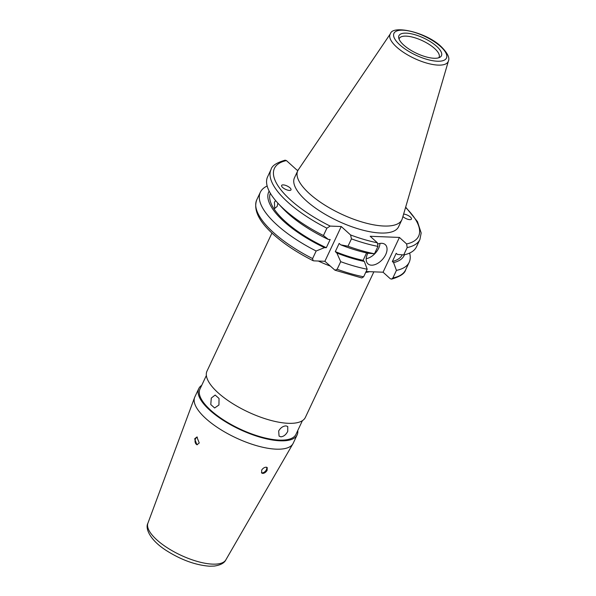 <?xml version="1.0" encoding="UTF-8"?>
<svg xmlns="http://www.w3.org/2000/svg" width="596" height="596" viewBox="0 0 596 596"><rect width="100%" height="100%" fill="white"/><g stroke="black" fill="none" stroke-linecap="round" stroke-linejoin="round"><path stroke-width="0.89" d="M266.196 467.19C264.408 467.286 262.896 468.262 261.659 470.117L261.689 473.023L262.747 473.425C264.475 473.276 265.928 472.248 267.112 470.341L267.217 467.555L266.196 467.19M199.258 442.977L196.859 437.01L194.668 438.82L196.918 444.78L199.258 442.977M367.881 253.196A12.941 7.815 132.1 0 0 367.941 263.849A12.941 7.815 132.1 0 0 371.472 265.175A12.941 7.815 132.1 0 0 384.264 257.122A12.941 7.815 132.1 0 0 385.299 244.643A12.941 7.815 132.1 0 0 381.76 243.31A12.941 7.815 132.1 0 0 378.08 243.935M402.911 216.549A5.178 1.855 25.2 0 0 403.112 216.735A5.178 1.855 25.2 0 0 407.597 219.209A5.178 1.855 25.2 0 0 411.225 219.343A5.178 1.855 25.2 0 0 410.376 217.026A5.178 1.855 25.2 0 0 403.619 214.113M289.939 187.8A5.178 1.855 25.2 0 0 284.575 185.08A5.178 1.855 25.2 0 0 281.565 185.855A5.178 1.855 25.2 0 0 282.675 187.509A5.178 1.855 25.2 0 0 288.039 190.228A5.178 1.855 25.2 0 0 291.057 189.454A5.178 1.855 25.2 0 0 289.939 187.8M436.682 46.361A23.497 8.426 25.2 0 0 412.231 34.002A23.497 8.426 25.2 0 0 398.672 37.637A23.497 8.426 25.2 0 0 403.708 45.05A23.497 8.426 25.2 0 0 440.131 57.149A23.497 8.426 25.2 0 0 436.682 46.361M438.768 57.775A22 7.89 25.2 0 0 439.081 57.261A22 7.89 25.2 0 0 434.603 48.507A22 7.89 25.2 0 0 413.848 37.481A22 7.89 25.2 0 0 399.26 38.524A22 7.89 25.2 0 0 399.059 39.098M390.417 33.726L298.335 169.771A57.536 20.622 25.2 0 0 297.762 170.776L294.469 177.772A57.536 20.622 25.2 0 0 306.158 200.658A57.536 20.622 25.2 0 0 360.438 229.497A57.536 20.622 25.2 0 0 398.582 226.763L401.875 219.768A57.536 20.622 25.2 0 0 402.285 218.68L448.416 61.016C449.913 57.857 447.581 53.126 441.405 46.838C426.52 32.132 392.541 24.697 390.417 33.726A32.102 11.51 25.2 0 0 396.623 47.054A32.102 11.51 25.2 0 0 427.697 63.362A32.102 11.51 25.2 0 0 448.416 61.016M297.762 170.776A57.536 20.622 25.2 0 0 309.451 193.663A57.536 20.622 25.2 0 0 363.731 222.502A57.536 20.622 25.2 0 0 401.875 219.768M267.164 186.019A82.255 29.487 25.2 0 0 260.333 192.255A82.255 29.487 25.2 0 0 277.051 224.975A82.255 29.487 25.2 0 0 316.163 251.005L324.47 247.631A74.805 26.82 25.2 0 1 269.146 191.093M277.878 203.154L277.125 206.447L274.681 208.473L274.428 202.238L275.59 200.561M270.331 193.253A72.809 26.097 25.2 0 0 285.387 221.608A72.809 26.097 25.2 0 0 326.317 247.705L324.47 247.631M313.079 260.675C297.352 252.756 284.18 244.04 273.564 234.541C258.806 221.362 253.203 209.792 256.764 199.824A82.255 29.487 25.2 0 0 273.482 232.544A82.255 29.487 25.2 0 0 312.595 258.575L313.079 260.675L313.824 260.854L324.887 261.294L334.989 270.204L337.142 269.258L340.711 261.681L336.852 253.017L335.302 251.616L339.161 243.414L340.711 244.822L347.99 246.215L351.446 238.862L350.575 234.958L341.247 226.525L330.184 226.085L326.899 228.179A82.255 29.487 25.2 0 1 287.786 202.156A82.255 29.487 25.2 0 1 271.068 169.435L267.611 176.788A82.255 29.487 25.2 0 0 278.108 203.4L282.184 207.795A74.805 26.82 25.2 0 0 287.846 213.353A74.805 26.82 25.2 0 0 328.329 239.436L330.177 239.503L326.317 247.705M278.108 203.4A82.255 29.487 25.2 0 0 284.329 209.509A82.255 29.487 25.2 0 0 323.442 235.539L326.899 228.179M271.068 169.435C271.91 165.777 276.596 162.693 285.111 160.182L286.43 160.585A79.663 28.556 25.2 0 0 290.632 200.04A79.663 28.556 25.2 0 0 330.184 226.085M211.289 398.068L215.163 395.051L219.037 398.478L218.941 404.982L214.649 407.984L210.775 404.557L211.289 398.068M278.675 430.968C280.589 427.734 283.04 426.043 286.028 425.894L287.749 426.52L287.756 431.333C286.013 434.707 283.718 436.54 280.88 436.831L279.07 436.123L278.675 430.968M271.955 233.058L206.998 371.107A54.363 19.489 25.2 0 0 231.449 402.836A54.363 19.489 25.2 0 0 288.337 423.309A54.363 19.489 25.2 0 0 305.375 417.394L373.863 271.843M201.739 385.321A54.363 19.489 25.2 0 0 198.766 388.599L194.832 396.958A54.363 19.489 25.2 0 0 194.601 397.502A54.363 19.489 25.2 0 0 219.946 429.105A54.363 19.489 25.2 0 0 276.171 449.16A54.363 19.489 25.2 0 0 292.934 443.767A54.363 19.489 25.2 0 0 293.21 443.245L297.143 434.894A54.363 19.489 25.2 0 0 297.769 430.513M198.766 388.599A54.363 19.489 25.2 0 0 223.217 420.329A54.363 19.489 25.2 0 0 280.105 440.802A54.363 19.489 25.2 0 0 297.143 434.894M206.365 375.48L199.936 389.151A53.066 19.02 25.2 0 0 223.813 420.12A53.066 19.02 25.2 0 0 279.338 440.109A53.066 19.02 25.2 0 0 295.966 434.342L302.403 420.672M366.108 271.538L383.057 272.208L390.261 278.719L391.579 279.114L392.876 277.959A82.255 29.487 25.2 0 0 405.623 269.869L409.184 262.3A82.255 29.487 25.2 0 0 409.631 253.062M383.057 272.208L399.417 237.439L406.621 243.95L407.172 247.571L403.715 254.924L397.435 254.425L396.206 253.315L392.347 261.51A72.809 26.097 25.2 0 0 402.263 254.812M298.075 170.18L297.002 170.136L286.43 160.585M399.417 237.439L370.176 236.277L377.38 242.788L377.939 246.401L374.474 253.762A82.255 29.487 25.2 0 1 347.99 246.215M403.715 254.924A82.255 29.487 25.2 0 0 416.462 246.833L419.919 239.473A82.255 29.487 25.2 0 1 407.172 247.571M323.442 235.539L328.329 239.436M392.347 261.51L393.576 262.627A74.805 26.82 25.2 0 0 404.46 254.76M393.576 262.627L396.437 270.39A82.255 29.487 25.2 0 0 409.184 262.3M312.595 258.575L316.163 251.005M396.437 270.39L392.876 277.959M340.711 244.822A74.805 26.82 25.2 0 0 368.194 253.263L374.474 253.762M335.302 251.616A72.809 26.097 25.2 0 0 363.106 260.348L366.6 252.92M336.852 253.017A74.805 26.82 25.2 0 0 364.335 261.458L363.106 260.348M340.711 261.681A82.255 29.487 25.2 0 0 367.196 269.221L364.335 261.458M334.989 270.204L361.787 277.952L363.635 276.797L367.196 269.221M324.887 261.294L341.247 226.525M366.205 258.686A12.941 7.815 132.1 0 0 379.995 243.429M261.428 472.702A3.881 2.347 132.1 0 0 264.184 472.211A3.881 2.347 132.1 0 0 266.665 467.257M197.388 437.114A3.881 2.764 -87.7 0 0 195.034 440.965A3.881 2.764 -87.7 0 0 197.283 444.765M399.834 44.894A29.025 10.408 25.2 0 0 437.36 61.224A29.025 10.408 25.2 0 0 440.563 46.518A29.025 10.408 25.2 0 0 403.03 30.195A29.025 10.408 25.2 0 0 399.834 44.894M365.683 272.439A54.363 19.489 25.2 0 0 369.542 271.672M318.368 261.033A54.363 19.489 25.2 0 0 330.087 265.995M212.563 564.129A43.091 15.444 25.2 0 0 225.854 559.86C224.372 563.049 220.513 565.12 214.269 566.073L209.472 566.2C195.548 565.127 181.177 559.912 166.359 550.555C149.678 539.924 145.014 528.205 147.912 523.184A43.091 15.444 25.2 0 0 168.005 548.231A43.091 15.444 25.2 0 0 212.563 564.129M350.575 234.958A79.663 28.556 25.2 0 0 377.38 242.788M406.621 243.95A79.663 28.556 25.2 0 0 405.571 207.46M351.446 238.862A82.255 29.487 25.2 0 0 377.939 246.401M337.142 269.258A82.255 29.487 25.2 0 0 363.635 276.797M256.764 199.824L260.333 192.255M225.854 559.86L292.934 443.767M147.912 523.184L194.601 397.502M405.667 207.132L417.468 221.63L421.171 232.976L419.919 239.473M405.623 269.869C404.773 273.527 400.095 276.611 391.579 279.114"/></g></svg>
